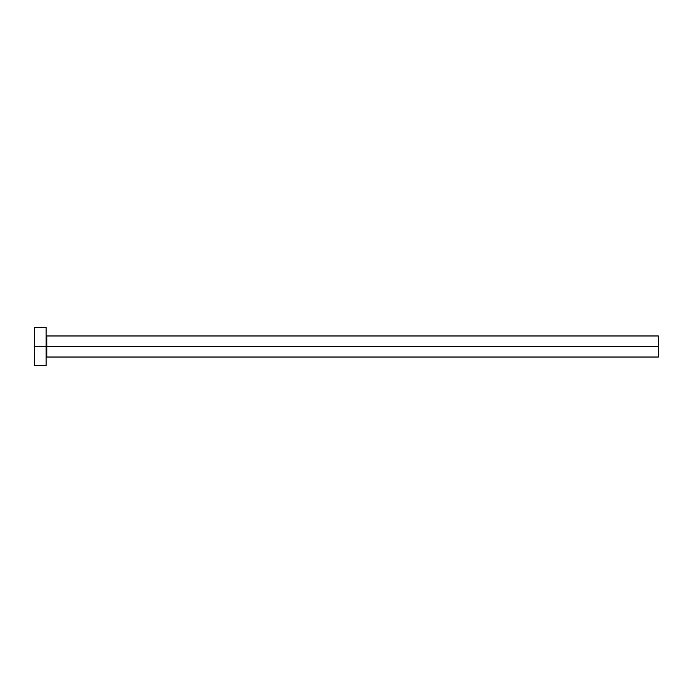 <?xml version="1.0" encoding="UTF-8"?>
<svg xmlns="http://www.w3.org/2000/svg" width="693" height="693" viewBox="0 0 693 693"><rect width="100%" height="100%" fill="white"/><g stroke="black" fill="none" stroke-linecap="round" stroke-linejoin="round"><path stroke-width="1.04" d="M34.65 365.635L34.65 327.365L34.65 346.5L658.35 346.5L658.35 357.025L658.35 346.5L46.89 346.5L46.89 335.975L46.89 346.5L34.65 346.5L34.65 365.635L46.128 365.635L46.128 327.365L46.128 365.635M46.128 357.787L46.89 357.025L46.89 346.5L46.89 357.025L658.35 357.025M658.35 346.5L658.35 335.975L658.35 346.5M658.35 335.975L46.89 335.975L46.128 335.213M34.65 327.365L46.128 327.365"/></g></svg>
